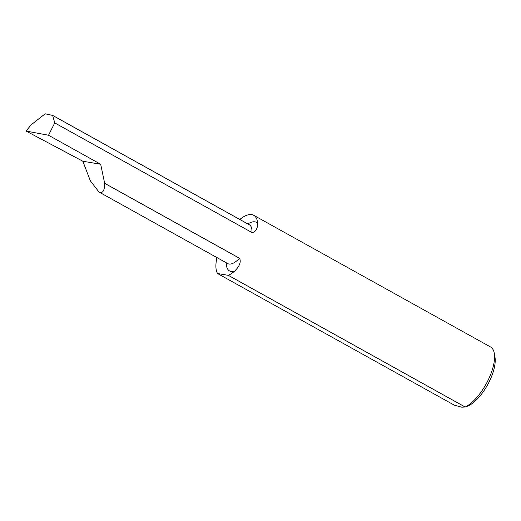 <?xml version="1.0" encoding="UTF-8"?>
<svg xmlns="http://www.w3.org/2000/svg" width="521" height="521" viewBox="0 0 521 521"><rect width="100%" height="100%" fill="white"/><g stroke="black" fill="none" stroke-linecap="round" stroke-linejoin="round"><path stroke-width="0.78" d="M100.397 192.523L98.97 191.989L90.354 180.833L82.839 161.243L26.05 131.051L48.518 135.252L100.683 164.252L104.662 183.307C104.623 189.742 103.197 192.816 100.397 192.523M228.354 275.349L465.188 407.025L461.736 407.194L454.377 405.201L217.544 273.525L228.354 275.349A34.705 14.158 -60.9 0 0 234.652 271.096C237.511 268.354 241.939 262.936 239.517 258.279L104.662 183.307M48.518 135.252L54.744 122.897L251.917 232.522C256.716 232.216 257.752 226.316 257.661 223.288A34.705 14.158 -60.9 0 0 253.681 215.284A34.705 14.158 -60.9 0 0 239.797 219.465M26.05 131.051L31.26 124.727L45.177 113.806L52.654 115.415L249.37 224.785A22.208 9.059 119.1 0 1 251.917 232.522M253.681 215.284L490.515 346.96A34.705 14.158 119.1 0 1 494.273 353.231A34.705 14.158 119.1 0 1 486.51 383.293A34.705 14.158 119.1 0 1 465.188 407.025L467.676 406.08A31.371 12.797 119.1 0 0 487.5 384.993A31.371 12.797 119.1 0 0 494.95 357.022L494.273 353.231M216.957 257.589A34.705 14.158 -60.9 0 0 217.544 273.525M100.683 164.252L82.839 161.243M54.744 122.897L52.654 115.415M239.517 258.279A22.208 9.059 119.1 0 1 229.032 264.043A22.208 9.059 119.1 0 1 227.788 263.613L227.938 263.685M247.866 223.945A27.769 11.332 119.1 0 1 254.958 221.855A27.769 11.332 119.1 0 1 257.661 223.288M234.652 271.096A27.769 11.332 119.1 0 1 231.077 271.474A27.769 11.332 119.1 0 1 226.283 262.773M98.97 191.989L227.788 263.613"/></g></svg>
